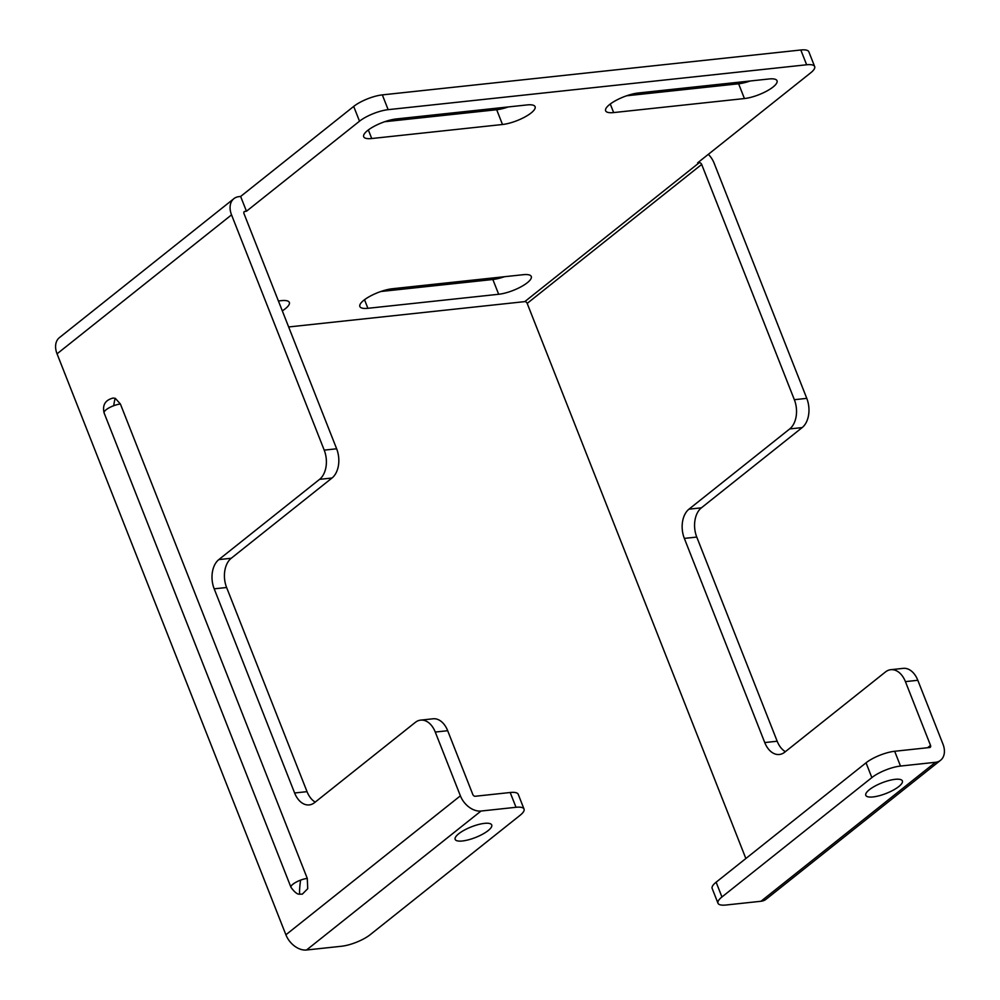 <?xml version="1.0" encoding="UTF-8"?>
<svg xmlns="http://www.w3.org/2000/svg" width="1000" height="1000" viewBox="0 0 1000 1000"><rect width="100%" height="100%" fill="white"/><g stroke="black" fill="none" stroke-linecap="round" stroke-linejoin="round"><path stroke-width="1.5" d="M290.975 887.312L104.1 412.9C102.263 405.012 105.262 400.062 113.088 398.05L115.288 398.312L120.4 404.012L307.275 878.425L307.725 888.7L302.3 894.175L299.75 894.15C297.562 894.6 294.625 892.325 290.975 887.312A10.925 3.175 -21.5 0 1 292.962 884.188A10.925 3.175 -21.5 0 1 300.587 880.125A10.925 3.175 -21.5 0 1 307.275 878.425M104.1 412.9A10.925 3.175 -21.5 0 1 106.088 409.775A10.925 3.175 -21.5 0 1 113.713 405.712A10.925 3.175 -21.5 0 1 120.4 404.012M488.15 830.6A19.65 5.7 -21.5 0 1 468.612 839.775A19.65 5.7 -21.5 0 1 455.163 839.375A19.65 5.7 -21.5 0 1 458.725 833.75A19.65 5.7 -21.5 0 1 478.275 824.575A19.65 5.7 -21.5 0 1 491.725 824.975A19.65 5.7 -21.5 0 1 488.15 830.6M898.8 786.55A19.65 5.7 -21.5 0 1 879.262 795.725A19.65 5.7 -21.5 0 1 865.8 795.337A19.65 5.7 -21.5 0 1 869.375 789.712A19.65 5.7 -21.5 0 1 888.913 780.537A19.65 5.7 -21.5 0 1 902.375 780.925A19.65 5.7 -21.5 0 1 898.8 786.55M233.9 198.663L59.413 337.625A18.775 13.05 51.5 0 0 57.05 353.825L231.537 214.862A18.775 13.05 -128.5 0 1 233.9 198.663A18.775 13.05 -128.5 0 1 239.013 196.637L240.637 196.462L353.688 106.425A21.837 6.338 -21.5 0 1 382.325 94.887L800.812 50A21.837 6.338 -21.5 0 1 808.85 51.788L814.663 66.562A21.837 6.338 -21.5 0 1 810.7 72.812L697.65 162.838L699.275 162.662A2.188 1.512 -128.5 0 1 701.675 164.438L527.188 303.4L745.863 858.525M384.675 121.725L496.675 109.725A21.837 6.338 158.5 0 0 508.288 106.938M626.613 95.787L738.612 83.775A21.837 6.338 158.5 0 0 750.225 80.988M380.85 291.5L492.85 279.5A21.837 6.338 158.5 0 0 504.462 276.712M240.637 196.462L246.462 211.238L359.513 121.2A21.837 6.338 -21.5 0 1 388.15 109.663L806.637 64.775A21.837 6.338 -21.5 0 1 814.663 66.562M57.05 353.825L285.9 934.788A18.775 13.05 51.5 0 0 306.537 950L341.525 946.25A21.837 6.338 -21.5 0 0 370.163 934.712L520.075 815.312A21.837 6.338 158.5 0 0 524.038 809.062A21.837 6.338 158.5 0 0 516.013 807.288L481.025 811.038A18.775 13.05 -128.5 0 1 460.387 795.825L435.262 732.05A21.837 14.375 -96.1 0 0 420.65 720.125A21.837 14.375 -96.1 0 0 415.312 722.387L314.55 802.638A21.837 14.375 83.9 0 1 309.225 804.912A21.837 14.375 83.9 0 1 294.613 792.987L214.188 588.825A21.837 14.375 83.9 0 1 218.825 559.6L319.575 479.35A21.837 14.375 -96.1 0 0 324.212 450.125L336.637 448.787L243.962 213.525A2.188 1.512 -128.5 0 1 244.237 211.65A2.188 1.512 -128.5 0 1 244.825 211.412L243.875 212.175M760.987 901.263A18.775 13.05 51.5 0 0 766.1 899.225L940.588 760.263A18.775 13.05 -128.5 0 1 935.475 762.3L900.5 766.05A21.837 6.338 158.5 0 0 871.862 777.588L721.95 896.975A21.837 6.338 158.5 0 0 717.975 903.225A21.837 6.338 158.5 0 0 726.012 905.013L760.987 901.263L935.475 762.3M288.637 326.962L524.788 301.625A2.188 1.512 -128.5 0 1 527.188 303.4M708.337 154.325A18.775 13.05 -128.5 0 1 714.1 163.1L806.775 398.363A21.837 14.375 83.9 0 1 802.15 427.6L701.388 507.837A21.837 14.375 -96.1 0 0 696.762 537.075L777.175 741.225A21.837 14.375 -96.1 0 0 785.375 751.675M396.287 118.95L527.062 104.925A21.837 6.338 -21.5 0 1 535.1 106.7A21.837 6.338 -21.5 0 1 524.938 116.962A21.837 6.338 -21.5 0 1 502.488 124.5L371.712 138.525A21.837 6.338 -21.5 0 1 363.688 136.738A21.837 6.338 -21.5 0 1 373.837 126.475A21.837 6.338 -21.5 0 1 396.287 118.95M638.225 93L769 78.975A21.837 6.338 -21.5 0 1 777.038 80.763A21.837 6.338 -21.5 0 1 766.875 91.013A21.837 6.338 -21.5 0 1 744.425 98.55L613.65 112.575A21.837 6.338 -21.5 0 1 605.625 110.787A21.837 6.338 -21.5 0 1 615.775 100.538A21.837 6.338 -21.5 0 1 638.225 93M278.4 300.963L281.312 300.65A21.837 6.338 -21.5 0 1 289.337 302.425A21.837 6.338 -21.5 0 1 282.3 310.85M392.463 288.725L523.25 274.7A21.837 6.338 -21.5 0 1 531.275 276.475A21.837 6.338 -21.5 0 1 521.125 286.737A21.837 6.338 -21.5 0 1 498.675 294.275L367.887 308.3A21.837 6.338 -21.5 0 1 359.862 306.512A21.837 6.338 -21.5 0 1 370.012 296.25A21.837 6.338 -21.5 0 1 392.463 288.725M246.462 211.238L244.825 211.412M231.537 214.862L324.212 450.125M927.588 747.738L930.525 745.4L905.413 681.625A21.837 14.375 -96.1 0 0 890.788 669.7L903.213 668.363A21.837 14.375 83.9 0 1 917.825 680.288L942.95 744.062A18.775 13.05 -128.5 0 1 940.588 760.263M721.95 896.975L716.125 882.2A21.837 6.338 158.5 0 0 712.163 888.45L717.975 903.225M716.125 882.2L866.038 762.812A21.837 6.338 -21.5 0 1 894.675 751.275L929.663 747.513A2.188 1.512 -128.5 0 0 930.25 747.288A2.188 1.512 -128.5 0 0 930.525 745.4M890.788 669.7A21.837 14.375 -96.1 0 0 885.462 671.963L784.7 752.212A21.837 14.375 83.9 0 1 779.375 754.488A21.837 14.375 83.9 0 1 764.75 742.562L684.338 538.4A21.837 14.375 83.9 0 1 688.962 509.175L789.725 428.925A21.837 14.375 -96.1 0 0 794.35 399.7L701.675 164.438M336.637 448.787A21.837 14.375 83.9 0 1 332 478.025L231.238 558.263A21.837 14.375 -96.1 0 0 226.612 587.5L307.038 791.65A21.837 14.375 -96.1 0 0 315.238 802.1M420.65 720.125L433.075 718.787A21.837 14.375 83.9 0 1 447.688 730.713L472.812 794.488A2.188 1.512 -128.5 0 0 475.213 796.263L510.188 792.513A21.837 6.338 -21.5 0 1 518.225 794.287L524.038 809.062M115.288 398.312A10.925 0.95 96.7 0 0 113.713 405.712M300.587 880.125A10.925 0.95 96.7 0 0 299.862 894.163M382.325 94.887L388.15 109.663M806.637 64.775L800.812 50M353.688 106.425L359.513 121.2M502.488 124.5L496.675 109.725M371.712 138.525L368.338 129.963M744.425 98.55L738.612 83.775M613.65 112.575L610.275 104.012M498.675 294.275L492.85 279.5M367.887 308.3L364.525 299.738M524.788 301.625L699.275 162.662M285.9 934.788L460.387 795.825M481.025 811.038L306.537 950M794.35 399.7L806.775 398.363M332 478.025L319.575 479.35M447.688 730.713L435.262 732.05M516.013 807.288L510.188 792.513M231.238 558.263L218.825 559.6M226.612 587.5L214.188 588.825M307.038 791.65L294.613 792.987M764.75 742.562L777.175 741.225M684.338 538.4L696.762 537.075M688.962 509.175L701.388 507.837M789.725 428.925L802.15 427.6M917.825 680.288L905.413 681.625M894.675 751.275L900.5 766.05M871.862 777.588L866.038 762.812"/></g></svg>

